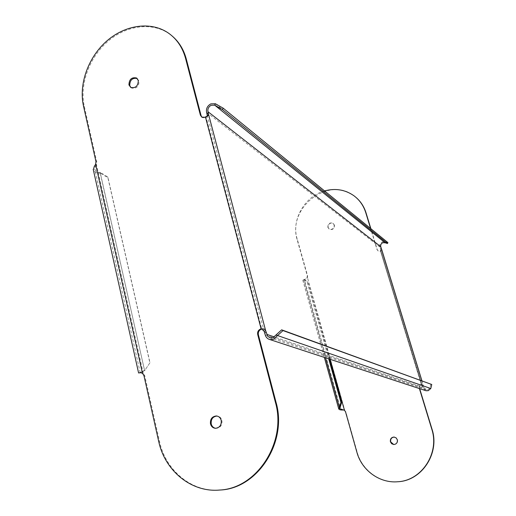 <?xml version="1.0" encoding="UTF-8"?>
<svg xmlns="http://www.w3.org/2000/svg" width="516" height="516" viewBox="0 0 516 516"><rect width="100%" height="100%" fill="white"/><g stroke="black" fill="none" stroke-linecap="round" stroke-linejoin="round"><path stroke-width="0.39" stroke-dasharray="2.58 1.94" d="M218.204 490.142C190.585 491.58 165.475 469.87 159.476 441.315L144.751 375.706L143.261 373.371L140.21 372.636L144.996 370.14L149.988 362.677L107.863 177.046L100.568 172.596L100.207 172.57L100.239 173.234L144.622 370.701L138.598 372.978M100.568 172.596L100.594 173.26L100.239 173.234C96.595 173.002 94.293 171.854 93.325 169.783M149.988 362.677L144.622 370.701L100.207 172.57C97.124 172.189 95.305 171.015 94.744 169.055L95.537 166.513L94.325 166.281M95.537 166.513L96.492 164.746L96.789 162.05L84.347 106.606C79.4 84.54 89.178 57.547 107.857 41.396C126.497 25.213 152.285 21.749 169.551 33.998L172.421 36.243M141.668 372.687L140.539 372.707M95.647 164.301L96.492 164.746L143.261 373.371L142.435 373.223M100.594 173.26L107.883 177.704L149.937 363.083M107.863 177.046L107.883 177.704M144.996 370.14L144.957 370.533M201.917 117.19L202.524 117.667L205.665 117.771L206.148 117.513L205.445 116.971M130.896 87.533L131.567 88.03C136.379 88.933 138.888 86.617 139.081 81.089L137.172 78.49M215.578 428.299L216.23 428.364C220.474 427.764 222.377 425.107 221.932 420.398C221.151 417.779 219.526 416.328 217.049 416.044L216.978 416.038M430.841 384.014L429.892 388.032L427.977 389.67L426.274 389.741L423.913 387.516L423.294 385.368L422.327 385.678L422.946 387.826L425.332 390.515M207.264 116.016L206.148 117.513L261.773 329.079M387.916 242.623L385.594 241.901L382.53 241.81C380.279 242.913 379.383 244.661 379.86 247.048L380.698 249.609L380.447 250.944L378.022 250.911L377.035 249.628L370.585 228.478M276.008 335.007L430.796 388.509M381.434 248.738L380.524 249.08L422.191 385.181L421.166 384.62C419.702 385.265 419.127 386.387 419.443 387.98L419.65 388.651M421.882 380.763L423.294 385.368L423.191 384.897L421.52 384.536L380.447 250.944L421.275 384.452L420.927 384.536C419.456 385.188 418.882 386.303 419.198 387.903L419.443 387.98M381.717 249.647L380.395 251.298L378.293 251.118L377.312 249.834L370.869 228.704M328.711 358.852L307.11 281.852L303.847 279.736L302.75 280.098L306.394 278.75L307.471 277.634L307.601 275.905L297.364 239.508C286.851 208.206 328.473 175.517 354.079 195.906L356.195 197.589M396.688 481.815C378.892 482.808 361.851 469.747 357.188 452.235L345.823 411.826L344.462 410.31M334.465 225.131L333.168 223.415C329.834 222.59 328.163 223.976 328.157 227.575L329.498 229.323C332.82 230.104 334.478 228.704 334.465 225.131M393.714 444.521L394.037 444.547C396.778 444.199 397.952 442.599 397.565 439.748L396.359 437.897L394.372 437.084M324.57 190.926C304.608 196.248 291.127 219.99 297.029 239.301L307.265 275.725L307.136 277.46L306.369 278.479L303.685 279.846L304.453 279.743L340.205 407.453M419.405 388.574L419.198 387.903M327.847 227.35C327.847 223.75 329.524 222.364 332.859 223.189L334.155 224.905C334.168 228.485 332.51 229.878 329.182 229.098L327.847 227.35M215.424 103.742L385.594 241.901L385.142 242.784M330.137 359.317L307.471 277.634L344.772 410.368L344.178 410.143M303.847 279.736L304.595 279.717L307.865 281.826L307.11 281.852M304.595 279.717L303.705 279.769L325.531 357.807M329.569 359.13L307.865 281.826M144.751 375.706L143.925 375.558M95.95 161.598L96.789 162.05M158.664 441.27L159.476 441.315M423.913 387.516L274.409 336.948M84.347 106.606L83.502 106.077M207.245 115.255L264.166 331.337M265.224 334.897L422.946 387.826M379.86 247.048L206.574 112.301M423.552 386.336L422.585 386.645M297.364 239.508L297.029 239.301M380.189 248.131L381.105 247.79M307.265 275.725L307.601 275.905M140.21 372.636L94.744 169.055M138.875 372.894L141.371 371.952M140.816 372.72L141.358 372.687M208.116 115.552L207.058 116.629M202.524 117.667L201.808 117.126M168.816 33.353L169.551 33.998M426.274 389.741L270.3 337.916M421.346 384.459L422.153 384.465M421.927 380.776L423.191 384.897M380.698 249.609L422.191 385.181M302.75 280.098L324.351 357.42M303.918 279.73L303.35 279.936L304.053 279.801M303.685 279.846L339.702 408.633M131.567 88.03L130.78 87.462M216.23 428.364L215.495 428.299"/><path stroke-width="0.77" d="M381.717 249.647L380.769 246.706C380.408 244.887 381.092 243.558 382.808 242.714L385.142 242.784L214.708 105.161L215.424 103.742L223.151 108.154L222.428 109.566L214.708 105.161L211.218 105.258C208.599 106.728 207.516 108.87 207.961 111.682L208.632 114.642L208.174 115.507L204.955 117.229L201.808 117.126L200.401 115.191L185.579 58.463C182.645 47.678 177.059 39.306 168.816 33.353C151.53 21.092 125.717 24.568 107.051 40.777C88.346 56.953 78.555 83.985 83.502 106.077L95.95 161.598L95.647 164.301L94.325 166.281L93.325 169.783M93.215 169.3L138.598 372.984L140.436 372.707L142.435 373.223L143.925 375.558L158.664 441.27C164.804 470.727 191.32 492.774 219.79 490.032C257.245 488.362 286.993 441.702 275.37 402.17L257.716 334.581C257.291 331.975 258.239 330.117 260.554 329.008L261.109 328.847L261.773 329.079L261.219 329.234C258.909 330.343 257.961 332.201 258.381 334.8L276.028 402.287C287.638 441.748 257.935 488.33 220.532 490L218.204 490.142M128.929 84.888C129.148 79.322 131.677 77.019 136.508 77.981L138.301 80.515C138.101 86.049 135.598 88.365 130.78 87.462L128.929 84.888M221.196 420.321C221.648 425.036 219.745 427.693 215.495 428.299C212.947 428.054 211.276 426.59 210.483 423.907C210.057 419.14 212.005 416.489 216.314 415.954C218.79 416.244 220.422 417.696 221.196 420.321M172.421 36.243C179.142 42.067 183.773 49.678 186.302 59.076L201.117 115.732L201.917 117.19M137.172 78.49C132.38 77.671 129.897 79.986 129.722 85.456L130.896 87.533M216.978 416.038C212.715 416.612 210.799 419.263 211.231 423.984C211.908 426.377 213.353 427.816 215.578 428.299M269.926 339.58L273.383 339.354L283.02 330.575L431.75 384.491L430.796 388.509L428.28 390.657L426.061 390.754L269.926 339.58C267.54 338.954 265.972 337.393 265.224 334.897L264.166 331.337L261.773 329.079M264.166 331.337L265.682 330.795C265.308 329.266 263.779 328.615 261.109 328.847L205.445 116.971M215.424 103.742L210.85 103.871C207.419 105.793 205.994 108.605 206.574 112.301L207.245 115.255L208.632 114.642L265.682 330.795L267.798 336.393L270.3 337.916L272.958 337.741L281.646 329.834L431.75 384.491M207.245 115.255L207.264 116.016M430.796 388.509L276.008 335.007M283.02 330.575L281.646 329.834M426.061 390.754L425.332 390.515M356.195 197.589C360.845 201.672 364.128 206.768 366.044 212.895L370.869 228.704M419.65 388.651L431.989 429.099C440.025 452.919 422.114 480.596 398.081 481.731L396.688 481.815M394.372 437.084L394.308 437.078C391.528 437.375 390.322 438.974 390.696 441.87L393.714 444.521M370.585 228.478L365.76 212.65C363.528 205.568 359.536 199.905 353.783 195.654C345.017 189.611 335.277 188.037 324.57 190.926M329.569 359.13L341.689 402.306L339.702 408.633L344.462 410.31L345.514 411.768L356.885 452.216C361.658 470.237 379.55 483.46 397.817 481.744C421.869 480.602 439.8 452.9 431.75 429.06L419.405 388.574M397.301 439.716C397.688 442.573 396.507 444.179 393.766 444.528L391.683 443.741L390.425 441.844C390.051 438.948 391.257 437.349 394.043 437.046L396.069 437.845L397.301 439.716M223.151 108.154L387.916 242.623L387.464 243.513L222.428 109.566M385.142 242.784L387.464 243.513M343.23 409.839L343.224 409.988C340.625 410.097 339.128 409.736 338.735 408.891L339.451 407.563L325.531 357.807M344.178 410.143L343.224 409.988M340.205 407.453L339.451 407.563L340.934 402.409L328.711 358.852M340.328 407.33L339.567 407.44M341.689 402.306L340.934 402.409M142.435 373.223L95.647 164.301M276.028 402.287L275.37 402.17M257.716 334.581L258.381 334.8M207.961 111.682L380.769 246.706M381.434 248.738L421.882 380.763M274.409 336.948L266.74 334.355M208.4 113.359L207.019 113.971M201.117 115.732L200.401 115.191M185.579 58.463L186.302 59.076M264.721 332.981L266.237 332.439M344.462 410.31L330.137 359.317M139.172 372.887L140.816 372.72M219.79 490.032L220.532 490M381.653 249.325L421.927 380.776M324.351 357.42L338.735 408.891M137.075 78.4L136.508 77.981M216.914 416.031L216.314 415.954"/></g></svg>

